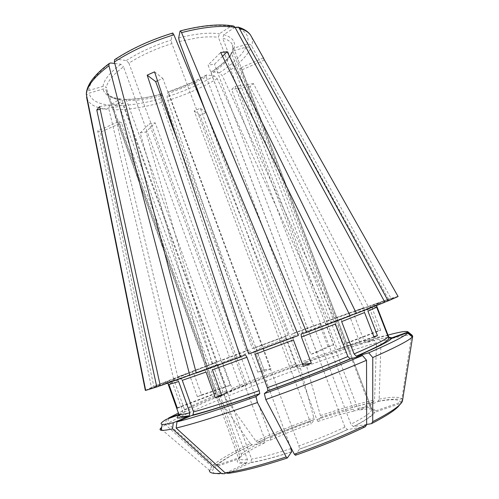 <?xml version="1.0" encoding="UTF-8"?>
<svg xmlns="http://www.w3.org/2000/svg" width="499" height="499" viewBox="0 0 499 499"><rect width="100%" height="100%" fill="white"/><g stroke="black" fill="none" stroke-linecap="round" stroke-linejoin="round"><path stroke-width="0.37" stroke-dasharray="2.5 1.87" d="M302.637 364.47L300.56 364.757L205.345 110.784M303.342 366.347L292.975 367.669L300.56 364.757M384.816 302.101L369.266 307.721C367.95 308.401 367.507 309.536 367.938 311.127M234.992 27.308L223.739 34.643L222.697 38.18C228.049 39.639 231.343 41.978 232.578 45.209L232.777 50.829L232.578 45.209L371.78 408.868L241.934 69.872L240.387 68.001L371.468 410.571C369.672 413.596 362.823 418.15 350.922 424.237L329.427 367.514M373.913 336.756L340.911 347.89L222.697 38.18M374.082 337.193L337.374 349.556L340.911 347.89M219.286 399.599C195.82 409.361 178.63 417.301 167.701 423.408L213.622 464.737C220.695 458.887 232.946 451.857 250.373 443.648L219.286 399.599L218.992 395.208L226.172 393.218L226.496 390.729L217.028 364.619L215.156 362.835L206.661 365.786L140.2 132.915L149.307 123.814L155.177 122.823L145.982 131.904L212.125 363.709L246.263 350.809L161.576 102.376L160.821 98.634L161.651 93.974L162.368 95.272M250.373 443.648L252.176 444.84L264.657 442.838L265.081 440.336L149.307 123.814M140.2 132.915L145.982 131.904M371.069 305.7L370.065 306.498L369.771 308.831L353.828 314.214L354.165 311.688L354.664 311.339L388.521 299.151L354.664 311.339M388.521 299.151L250.423 48.946C249.363 47.38 247.922 46.775 246.101 47.131L233.102 50.942L231.617 52.607L231.717 53.749C228.492 60.173 221.675 66.81 211.27 73.659L316.622 352.425L310.815 354.396L206.187 76.834L194.897 82.915M342.807 344.453L344.921 344.029L380.725 330.313L378.317 330.849L342.807 344.453L231.717 53.749M378.317 330.849L369.771 308.831M179.041 414.775L181.043 414.058C182.322 413.409 182.79 412.342 182.447 410.864L172.336 382.421L170.833 380.912L169.267 380.88L151.496 387.436L97.698 130.881L118.962 121.513L121.507 122.866L100.418 132.148L153.817 386.469L173.515 378.585L108.957 109.487C108.651 107.647 109.1 106.231 110.304 105.245L119.648 99.126L121.014 99.045L122.024 100.205C113.591 99.251 108.458 96.532 106.624 92.053L106.25 90.6C105.601 89.315 104.54 88.797 103.075 89.053L89.059 93.163C87.2 93.893 86.364 95.209 86.558 97.112C88.442 104.26 95.908 108.389 108.957 109.487M166.348 419.335L165.493 424.718L211.801 466.434L213.616 467.239L214.826 467.101L238.316 459.049C239.639 458.4 240.119 457.321 239.757 455.812L118.962 121.513M97.698 130.881L100.418 132.148M316.622 352.425L333.663 344.641L325.853 324.132L325.853 321.736L334.218 318.337L222.261 75.63L219.385 72.754L211.794 71.762L211.214 72.037L211.27 73.659M333.663 344.641L327.999 346.574L310.815 354.396M178.661 381.548C177.95 380.057 176.877 379.49 175.442 379.826L160.248 385.646M225.536 473.139L246.25 463.215L246.762 462.854L247.442 459.61L227.588 404.808M227.538 404.664L119.517 106.462L100.174 109.393M99.569 106.599L122.423 103.187L119.517 106.462M206.187 76.834L206.156 75.187L206.723 74.931L214.345 75.879L217.221 78.73L328.685 320.346L294.291 332.945L205.95 112.705L199.968 115.3L288.216 335.191L252.313 348.545L167.814 100.499L167.084 96.75L168.188 91.959L270.982 368.836L264.008 369.796L255.482 347.653L285.472 336.494M252.313 348.545L255.482 347.653M264.008 369.796L257.808 372.16L264.52 371.306L162.549 95.222M270.982 368.836L264.52 371.306M154.54 71.837L162.811 78.412L157.516 80.751M295.414 455.263L299.537 449.044L298.889 445.869L277.269 387.48M277.226 387.374L162.811 78.412M255.008 354.309L253.423 351.801L248.758 353.947M206.661 365.786L177.763 376.926L113.61 109.743C113.304 107.909 113.753 106.505 114.957 105.526L124.276 99.451L125.523 99.326L126.646 100.53L230.176 385.234L201.515 394.896L193.88 373.62L191.928 371.942L215.443 362.804M177.763 376.926L191.928 371.942M201.515 394.896L197.361 396.717L226.128 387.031L122.024 100.205M230.176 385.234L226.128 387.031M335.447 324.013C334.948 322.366 335.172 321.269 336.12 320.726L350.142 315.842M365.374 426.707L347.373 429.552L344.946 427.163L323.321 369.946M323.277 369.834L208.095 65.057L220.67 52.495M222.542 56.3L214.501 64.24L208.095 65.057M145.677 390.399L165.562 382.933C167.103 382.552 168.219 383.076 168.918 384.492M86.315 94.192C86.265 92.396 87.119 91.161 88.878 90.487L103.025 86.352C104.503 86.096 105.57 86.614 106.225 87.918C107.085 81.811 112.849 74.788 123.515 66.835L240.212 386.532L246.518 384.43L128.91 63.142C141.348 55.227 155.676 48.715 171.887 43.606L292.975 367.669M177.338 408.232L216.516 393.218L106.225 87.918M177.214 407.876L215.524 393.2L216.516 393.218M296.599 366.023C273.764 374.319 252.12 382.633 231.673 390.96L224.444 392.975C247.878 383.438 272.61 373.944 298.639 364.495L296.599 366.023L295.489 364.133L285.964 338.69L285.522 336.42L288.216 335.191M231.673 390.96L232.004 388.478L222.554 362.499L220.683 360.727L212.125 363.709M257.808 372.16L250.367 351.957L222.554 362.499M233.75 26.091L230.925 26.247L219.435 33.77L218.394 37.344L337.374 349.556M178.867 414.37L183.114 412.841C184.387 412.199 184.855 411.145 184.511 409.679L174.482 381.492L172.766 379.926L171.431 379.97L153.817 386.469M197.361 396.717L189.682 375.285L174.482 381.492M398.221 296.319L390.998 298.34L251.639 46.002C250.573 44.423 249.12 43.812 247.279 44.168L234.174 48.004L232.64 49.994M390.998 298.34L373.402 304.939L372.273 305.931L372.098 308.101L380.725 330.313M377.007 306.929C376.614 305.413 377.119 304.303 378.51 303.592L398.021 296.394M145.652 390.28L165.038 383.007C166.56 382.633 167.664 383.151 168.363 384.554M151.496 387.436L145.334 390.405M362.28 343.88C345.377 348.988 325.566 355.619 302.843 363.771L304.777 362.274C330.712 352.955 353.504 345.314 373.14 339.345L362.28 343.88L359.748 342.351L349.5 315.724L349.874 313.179L350.342 312.867L363.646 307.771L249.949 86.683L253.473 83.601L368.012 306.23M363.646 307.771L334.218 318.337M182.272 380.338C181.555 378.841 180.476 378.261 179.035 378.604L160.279 385.789M196.219 372.865L203.411 370.015C204.465 369.815 205.345 370.495 206.043 372.061M228.174 473.364L250.367 462.698L250.81 462.411L251.558 459.068L231.411 403.541M366.665 424.462L353.329 426.601L350.922 424.237M402.456 400.996L400.341 403.504L374.911 412.224L373.233 412.199L371.468 410.571M376.664 307.203C376.265 305.675 376.77 304.552 378.18 303.835L398.077 296.493M412.704 335.677L402.562 399.836L400.466 402.319L375.279 410.964L372.429 410.197L371.867 409.33M387.991 335.091L377.6 338.016L381.024 341.466L379.14 399.144L377.868 401.458L360.378 409.854C359.274 410.19 358.394 409.691 357.733 408.35L235.116 86.346L231.667 89.452L353.211 409.224C353.86 410.552 354.739 411.045 355.843 410.714L373.277 402.362L374.549 400.061L376.545 342.769C356.392 348.757 333.07 356.498 306.573 365.985L320.433 415.611L320.695 417.326L317.975 421.43L316.853 419.578L200.311 108.221L194.173 110.89L310.235 421.867L311.376 423.713L314.276 419.553C294.092 426.67 275.161 434.249 257.484 442.289L270.227 440.23L270.651 437.729L155.177 122.823M377.6 338.016L366.709 342.57L364.164 341.029L353.828 314.214M302.843 363.771L301.745 361.875L292.183 336.395L291.672 334.211L294.291 332.945M327.999 346.574L320.246 326.159L292.183 336.395M213.622 464.737L215.662 465.542L216.622 465.392L239.907 457.402C241.217 456.766 241.697 455.693 241.335 454.196L121.507 122.866M231.361 403.404L122.423 103.187M290.412 446.711L269.585 390.274M269.541 390.162L178.149 142.527M215.524 393.2L106.25 90.6M344.921 344.029L232.777 50.829M329.384 367.395L214.501 64.24M114.795 63.492L120.92 64.259L123.515 66.835M253.473 83.601L235.116 86.346M221.806 395.713L246.518 384.43M221.556 395.021L240.212 386.532M263.26 57.921L240.387 68.001M264.42 59.974L241.934 69.872M172.804 33.053L172.38 33.364L171.188 40.095L171.887 43.606M114.545 59.786L115.918 59.175L126.316 60.541L128.91 63.142M298.396 335.484L293.069 337.05L293.456 340M341.665 321.599C341.173 319.959 341.403 318.867 342.351 318.325L350.049 315.642M384.885 302.226L365.873 309.093C364.544 309.779 364.102 310.927 364.538 312.524M218.992 395.208C202.569 401.976 189.034 407.92 178.393 413.035M165.493 424.718L161.695 427.331M412.155 335.234L411.644 335.097C407.583 334.642 397.372 336.769 381.024 341.466M298.639 364.495L300.448 368.193C273.876 377.818 248.639 387.536 224.725 397.347L255.862 441.104L257.478 442.289M224.444 392.975L224.725 397.347M300.448 368.193L314.276 419.553M168.469 418.574L167.701 423.408M328.685 320.346L320.477 323.601L320.246 326.159M246.263 350.809L249.3 349.974L250.367 351.957M173.515 378.585L187.15 373.657L187.767 373.595L189.682 375.285M249.949 86.683L231.667 89.452M196.275 373.09L209.792 367.726C210.846 367.526 211.719 368.212 212.424 369.79M205.95 112.705L200.311 108.221M199.968 115.3L194.173 110.89M304.777 362.274L306.573 365.985M373.14 339.345L376.545 342.769M295.489 364.133C273.159 372.26 251.995 380.369 232.004 388.478M285.964 338.69L256.555 349.631M180.014 31.2C201.097 25.798 218.069 24.152 230.925 26.247M215.156 362.835L191.354 372.011M217.028 364.619L193.88 373.62M226.496 390.729C207.085 398.713 193.088 405.032 184.511 409.679M251.577 36.926C252.725 39.633 252.744 42.658 251.639 46.002M223.739 34.643C232.291 37.157 235.771 41.61 234.174 48.004M378.51 303.592L373.402 304.939M377.013 306.885L372.098 308.101M169.267 380.88L165.038 383.007M172.336 382.421L168.275 384.517M250.423 48.946C245.807 57.666 236.42 66.554 222.261 75.63M233.102 50.942C229.74 57.678 222.635 64.614 211.794 71.762M179.035 378.604L203.411 370.015M291.666 451.807C274.344 457.483 260.584 461.113 250.367 462.698M217.221 78.73C202.251 87.525 185.784 94.779 167.814 100.499M206.723 74.931C195.015 81.836 182.11 87.55 168.007 92.072M193.986 83.358L168.93 93.313M347.641 429.545C333.369 436.344 317.32 442.875 299.5 449.137M301.078 334.037L336.12 320.726M161.576 102.376C143.625 107.497 127.638 109.948 113.61 109.743M161.651 93.974C147.585 97.885 135.129 99.713 124.276 99.451M160.865 95.683C147.985 99.133 136.583 100.748 126.646 100.53M400.341 403.504L399.711 404.776M372.154 423.314L371.418 423.688M374.911 412.224C373.14 415.405 366.041 420.195 353.616 426.595M369.266 307.721L378.18 303.835M119.648 99.126C109.836 98.01 104.31 94.654 103.075 89.053M377.868 401.458C391.871 398.863 399.406 399.15 400.466 402.319M360.378 409.854C369.94 408.232 374.905 408.6 375.279 410.964M388.403 336.145C387.255 334.966 379.178 336.594 364.164 341.029M165.562 382.933L175.442 379.826M359.748 342.351C343.287 347.385 323.951 353.891 301.745 361.875M349.5 315.724L325.853 324.132M270.651 437.729C282.927 432.159 296.119 426.87 310.235 421.867M241.335 454.196C245.689 450.454 253.604 445.832 265.081 440.336M247.442 459.61C242.221 460.109 239.364 459.673 238.871 458.3L239.757 455.812M291.085 448.526C274.55 453.965 261.376 457.477 251.558 459.068M344.946 427.163C331.261 433.631 315.911 439.869 298.889 445.869M179.353 41.467L197.779 37.756C205.856 36.708 212.73 36.564 218.394 37.344M357.733 408.35C366.154 406.897 370.838 407.072 371.78 408.868L372.416 410.215M316.853 419.578C330.825 414.862 342.944 411.413 353.211 409.224M103.025 86.352C103.817 79.959 109.786 72.598 120.92 64.259M126.316 60.541C139.271 52.233 154.228 45.421 171.188 40.095M253.423 351.801L293.069 337.05M285.522 336.42L255.382 347.628M178.679 37.955C195.315 33.707 208.9 32.316 219.435 33.77M342.351 318.325L365.873 309.093M391.852 337.829C390.998 336.351 382.621 337.935 366.709 342.57M257.665 442.282C275.267 434.267 294.123 426.707 314.245 419.615M270.227 440.23C282.977 434.411 296.693 428.909 311.376 423.713M216.622 465.392C223.421 459.691 235.272 452.843 252.176 444.84M239.907 457.402C244.448 453.448 252.7 448.589 264.657 442.838M226.172 393.218C206.299 401.439 191.947 407.982 183.114 412.841M224.163 473.801C213.011 474.524 209.898 472.291 214.826 467.101M246.25 463.215C238.216 463.858 235.572 462.467 238.316 459.049M182.447 410.864C179.833 412.436 178.605 413.515 178.767 414.101M181.043 414.058L179.266 415.212M379.14 399.144C391.553 396.799 399.138 396.643 401.901 398.676L402.562 399.836M88.878 90.487C89.321 82.666 96.525 73.49 110.491 62.961M320.433 415.611C341.01 408.594 359.049 403.41 374.549 400.061M255.862 441.104C273.963 432.882 293.356 425.123 314.033 417.831M161.358 429.24L209.412 470.264L211.801 466.434M350.342 312.867L326.078 321.568M320.477 323.601L291.722 334.13M249.207 349.949L220.683 360.727M187.15 373.657L171.431 379.97M320.664 417.395C340.686 410.583 358.226 405.575 373.277 402.362M235.185 27.183C245.739 30.439 249.768 36.103 247.279 44.168M246.101 47.131C241.772 55.495 232.871 64.04 219.385 72.754M214.345 75.879C200.037 84.325 184.287 91.28 167.084 96.75M160.821 98.634C143.643 103.499 128.355 105.794 114.957 105.526M110.304 105.245C97.898 104.091 90.818 100.062 89.059 93.163M317.975 421.43C332.509 416.534 345.133 412.96 355.843 410.714M209.792 367.726L245.358 354.77M115.918 59.175C132.06 48.628 150.879 40.02 172.38 33.364M376.932 306.698C375.953 305.363 374.393 305.101 372.248 305.918M168.175 384.155C168.144 382.677 169.036 381.585 170.851 380.887M231.598 52.588C228.548 58.533 221.743 65.013 211.183 72.031M206.156 75.156L194.361 81.487M193.4 81.948L168.169 91.941M160.335 94.255C147.105 97.804 135.497 99.482 125.517 99.295M121.039 99.02L119.361 98.814C119.785 98.914 115.225 98.278 111.626 96.756C105.651 93.057 107.485 93.007 106.624 92.053L239.607 461.101C239.133 462.367 241.522 462.953 246.774 462.86M354.153 311.675L370.046 306.486M378.223 401.233C393.636 398.121 402.705 399.649 401.901 398.676L411.644 335.097M209.412 470.264C209.181 470.819 210.584 469.815 213.616 467.245M250.804 462.417C260.852 460.92 274.487 457.352 291.709 451.707M299.537 449.044C317.264 442.819 333.213 436.319 347.379 429.552M353.323 426.608C360.01 423.146 365.199 420.077 368.892 417.407C373.732 413.303 371.967 414.507 372.666 413.839L373.221 412.224M320.695 417.332C340.792 410.49 358.425 405.438 373.595 402.163M251.983 444.846C234.998 452.911 222.897 459.81 215.668 465.548M349.868 313.166L325.847 321.73M320.264 323.751L291.666 334.205M249.307 349.967L220.951 360.696M187.774 373.576L172.773 379.901"/><path stroke-width="0.75" d="M205.345 110.784L179.353 41.467L178.679 37.955L180.014 31.2L180.47 30.888L181.549 32.622L306.629 332.39L301.078 334.037L301.44 336.993L335.447 324.013L347.878 356.542L350.186 358.8L350.678 358.775L362.474 355.513L366.534 360.259L366.665 424.674L365.374 426.707C344.952 436.594 321.637 446.112 295.414 455.263L294.316 454.184L265.78 399.543C301.452 386.794 339.513 371.917 366.534 360.259M265.78 399.543L264.358 393.599L267.926 390.742L267.327 387.704L255.008 354.309L293.456 340L303.342 366.347L311.332 363.272L302.637 364.47M311.332 363.272L301.44 336.993M234.992 27.308L238.21 27.158L239.252 28.281L388.166 300.891L384.816 302.101M356.86 356.136C378.329 346.793 389.925 340.879 391.646 338.397L408.082 332.49L407.646 333.101C404.982 336.095 392.002 342.676 368.705 352.843L356.86 356.136L356.336 356.161L354.053 353.922L341.665 321.599L364.538 312.524L374.082 337.193L377.419 335.577L373.913 336.756M377.419 335.577L367.938 311.127L376.664 307.203L388.185 336.813L388.808 337.736L391.646 338.397M179.266 415.212C174.588 418.48 177.65 418.886 188.472 416.416L173.296 422.747C167.602 424.05 163.903 424.599 162.212 424.381C159.905 424.007 161.283 422.322 166.348 419.335L179.041 414.775M196.219 372.865L160.279 385.789L99.569 106.599L96.787 109.911L156.792 386.968L160.248 385.646M188.472 416.416L189.346 415.736L189.813 412.841L178.661 381.548L168.918 384.492L177.338 408.232L176.702 408.07L177.214 407.876M173.296 422.747L172.517 428.884L221.169 473.295L224.163 473.801L225.536 473.139M96.787 109.911L100.174 109.393M157.516 80.751L155.669 81.605L147.18 75.149L154.54 71.837L248.758 353.947L298.396 335.484L173.877 34.799L172.804 33.053M222.542 56.3L227.176 51.721L220.67 52.495L350.142 315.842L306.629 332.39M156.792 386.968L145.677 390.399L86.315 94.192C86.62 85.017 94.192 74.825 109.032 63.629M147.18 75.149L240.468 357.003L196.275 373.09L114.39 61.963L114.545 59.786M227.176 51.721L356.442 313.416L384.885 302.226L235.017 27.351L233.75 26.091M388.166 300.891L398.077 296.493L263.26 57.921L398.021 296.394M86.558 97.112L145.334 390.405L145.652 390.28M176.933 421.867C194.086 417.532 220.452 409.099 256.037 396.568L259.792 393.642C230.089 404.134 207.821 411.226 192.994 414.919L176.933 421.867L176.159 428.055C193.712 423.851 220.801 415.336 257.415 402.518L286.183 456.941L287.312 458.013L291.666 451.807L290.412 446.711M259.792 393.642L259.218 390.605L246.961 357.265L245.358 354.77L240.468 357.003M192.988 414.906L193.537 411.893L182.272 380.338L206.043 372.061L215.343 397.846L221.806 395.713L212.424 369.79L246.961 357.265M368.705 352.843L372.759 357.552L372.722 421.661L371.418 423.688L366.665 424.462M387.991 335.091C400.435 331.741 407.147 330.7 408.132 331.978L391.852 337.829C390.43 338.172 389.326 337.729 388.528 336.494L376.932 306.698M178.149 142.527L155.669 81.605M215.343 397.846L221.556 395.021M189.82 375.404L108.944 65.749L109.075 63.635L110.491 62.961L114.795 63.492M408.082 332.49L412.698 336.226L402.456 400.996C401.134 405.2 391.222 412.087 372.722 421.661M350.049 315.642L356.442 313.416M264.358 393.599C299.051 381.149 336.064 366.753 362.474 355.513M178.393 413.035L168.55 418.075L178.867 414.37M176.702 408.07L168.175 384.155M161.695 427.331L160.491 428.498C159.717 429.452 159.942 430.051 161.177 430.281C162.892 430.6 166.672 430.138 172.517 428.884M256.037 396.568L257.415 402.518M176.159 428.055L225.161 472.852L228.174 473.364C242.071 471.493 261.707 466.397 287.087 458.082M372.759 357.552C396.574 346.986 409.748 340.106 412.293 336.894L412.698 336.226M408.132 331.978L412.155 335.234M168.55 418.075L168.469 418.574M114.39 61.963C131.362 50.873 151.191 41.816 173.877 34.799M181.549 32.622C203.779 26.902 221.606 25.143 235.017 27.351M239.252 28.281C244.66 29.803 248.415 32.048 250.504 35.03L251.577 36.926M193.537 411.893C208.314 407.964 230.201 400.865 259.218 390.605M192.19 415.492C207.316 411.569 229.821 404.346 259.698 393.811M194.897 82.915L193.986 83.358M267.327 387.704C297.317 376.845 324.169 366.453 347.878 356.542M162.368 95.272L160.865 95.683M399.711 404.776C397.004 408.974 387.817 415.156 372.154 423.314M354.053 353.922C374.98 344.89 386.357 339.189 388.185 336.813M267.838 390.898C298.733 379.733 326.346 369.029 350.678 358.775M168.275 384.517L178.767 414.101C179.035 414.975 182.715 414.557 189.813 412.841M286.183 456.941C259.811 465.604 239.47 470.906 225.161 472.852M366.665 424.674C345.576 434.872 321.456 444.709 294.316 454.184M86.358 94.473C86.707 86.371 94.236 76.796 108.944 65.749M221.169 473.295C212.961 473.925 209.037 472.915 209.412 470.264M180.488 30.844C202.338 25.237 220.096 23.64 233.744 26.06M238.235 27.139C244.005 28.886 248.097 31.512 250.504 35.03L263.865 58.682M194.361 81.487L193.4 81.948M161.838 93.837L160.335 94.255M377.013 306.885L388.403 336.145M350.192 358.806C326.059 369.004 298.639 379.652 267.919 390.748M388.802 337.748L388.041 339.757L384.642 342.439C379.121 345.788 369.69 350.36 356.355 356.161M178.767 414.101L179.54 415.605C180.314 415.418 177.438 417.651 189.327 415.754M162.212 424.381L161.177 430.281M407.646 333.101L412.293 336.894M161.358 429.24L160.491 428.498M172.773 33.028C150.611 39.858 131.2 48.759 114.545 59.743"/></g></svg>
